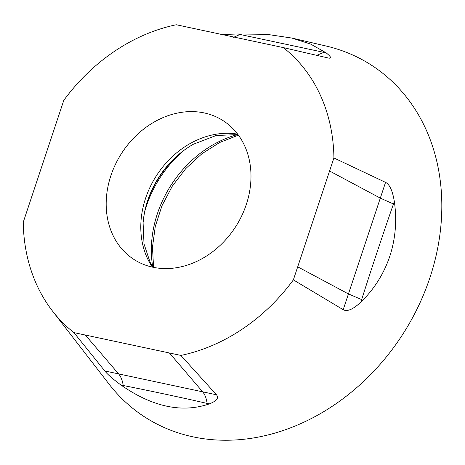 <?xml version="1.0" encoding="UTF-8"?>
<svg xmlns="http://www.w3.org/2000/svg" width="465" height="465" viewBox="0 0 465 465"><rect width="100%" height="100%" fill="white"/><g stroke="black" fill="none" stroke-linecap="round" stroke-linejoin="round"><path stroke-width="0.7" d="M152.921 267.241A82.485 67.814 -57.3 0 0 242.126 214.975A82.485 67.814 -57.3 0 0 221.671 119.761A82.485 67.814 -57.3 0 0 204.251 112.937A82.485 67.814 -57.3 0 0 115.942 163.337A82.485 67.814 -57.3 0 0 132.624 258.575A82.485 67.814 -57.3 0 0 152.921 267.241L150.085 262.272L144.005 243.904L143.086 222.683A86.153 70.831 122.7 0 1 193.405 144.231L216.179 135.495L238.01 134.594M283.278 47.587L176.299 24.755A176.996 145.516 -57.3 0 0 63.804 100.312L23.25 222.229A176.996 145.516 -57.3 0 0 52.481 311.027A176.996 145.516 -57.3 0 0 73.894 332.597L104.788 370.942C107.171 374.093 112.559 378.789 120.958 385.02C152.543 406.962 182.013 413.246 209.36 403.887C216.69 401.004 219.067 397.97 216.492 394.785L180.873 355.423A176.996 145.516 -57.3 0 0 293.369 279.872L343.199 309.684C347.221 311.899 353.086 309.394 360.805 302.174C374.081 289.317 383.747 274.036 389.786 256.337C395.558 238.533 397.069 220.23 394.32 201.421C392.559 190.72 389.635 184.373 385.549 182.373L333.922 157.955A176.996 145.516 -57.3 0 0 283.278 47.587L328.656 58.096M333.922 157.955L293.369 279.872M180.873 355.423L73.894 332.597M328.505 58.067C331.94 58.648 331.15 56.904 326.139 52.841L310.701 44.105L291.875 38.06L325.93 45.983A209.267 172.044 122.7 0 1 429.887 277.768A209.267 172.044 122.7 0 1 193.027 436.85A209.267 172.044 122.7 0 1 109.043 384.102L52.481 311.027M169.423 352.981L202.676 391.832L216.492 394.785M104.788 370.942L118.598 373.895L85.345 335.038M207.111 403.411C206.448 398.447 204.972 394.587 202.676 391.832L118.598 373.895C120.941 376.656 122.481 380.527 123.208 385.502C149.067 390.612 182.646 397.796 207.111 403.411L209.36 403.887M329.58 171.004L380.312 198.119L385.549 182.373M343.199 309.684L348.436 293.938L297.705 266.823M291.875 38.06L266.922 34.34L237.731 33.974L220.811 34.596M361.66 299.605C371.047 269.915 383.794 231.657 393.466 203.99L380.312 198.119L348.436 293.938L361.66 299.605L360.805 302.174M316.694 55.329L323.89 52.359L239.987 34.457L233.575 37.334M237.679 134.548A105.974 87.129 -57.3 0 0 152.747 266.962M144.952 210.692A104.648 86.037 122.7 0 1 183.286 150.933M152.357 267.119A83.787 68.884 122.7 0 1 156.35 175.828A83.787 68.884 122.7 0 1 237.662 134.129M120.958 385.02L123.208 385.502M393.466 203.99L394.32 201.421M239.987 34.457L237.731 33.974M326.139 52.841L323.89 52.359M238.411 135.141L219.678 142.499L201.868 153.776L185.837 168.522L172.335 186.087L162 205.681L155.287 226.397L152.462 247.287L153.59 267.381M143.086 222.683L144.15 214.644C146.335 202.362 151.119 190.243 158.501 178.298C168.458 163.041 180.095 151.683 193.405 144.231"/></g></svg>
